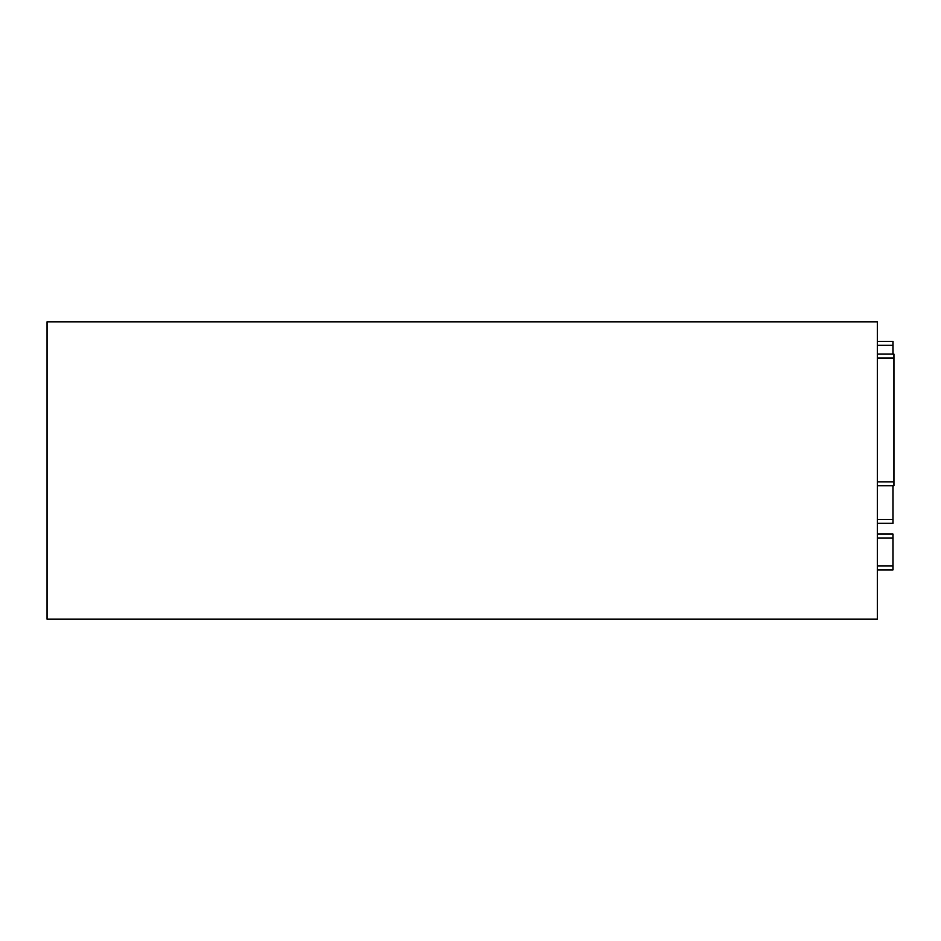 <?xml version="1.0" encoding="UTF-8"?>
<svg xmlns="http://www.w3.org/2000/svg" width="941" height="941" viewBox="0 0 941 941"><rect width="100%" height="100%" fill="white"/><g stroke="black" fill="none" stroke-linecap="round" stroke-linejoin="round"><path stroke-width="1.41" d="M877.318 523.325L892.974 523.325L892.974 485.756M892.974 354.098L892.974 341.383L877.318 341.383M877.318 569.881L892.974 569.881L892.974 534.076L877.318 534.076M877.318 321.822L877.318 619.178L47.05 619.178L47.05 321.822L877.318 321.822M893.95 485.756L877.318 485.756L893.95 485.756L893.95 354.098L877.318 354.098M892.974 519.408L877.318 519.408M877.318 345.3L892.974 345.3M892.974 565.964L877.318 565.964M877.318 537.993L892.974 537.993M893.95 358.015L877.318 358.015M877.318 481.851L893.95 481.851"/></g></svg>
